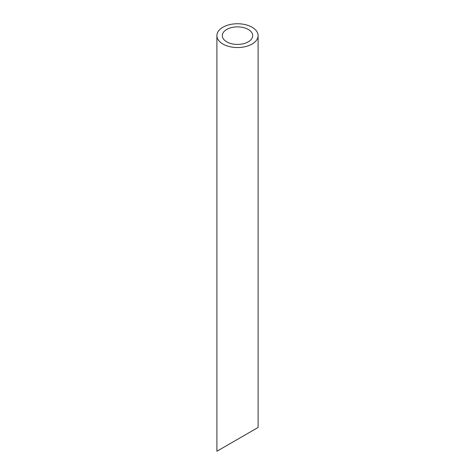 <?xml version="1.0" encoding="UTF-8"?>
<svg xmlns="http://www.w3.org/2000/svg" width="475" height="475" viewBox="0 0 475 475"><rect width="100%" height="100%" fill="white"/><g stroke="black" fill="none" stroke-linecap="round" stroke-linejoin="round"><path stroke-width="0.71" d="M226.759 41.848A15.194 8.77 0 0 0 243.313 43.748A15.194 8.77 0 0 0 252.694 35.643A15.194 8.77 0 0 0 237.5 26.873A15.194 8.77 0 0 0 222.306 35.643A15.194 8.77 0 0 0 226.759 41.848M226.759 445.556L222.306 448.127M252.694 430.582L248.241 433.152M222.935 44.056A20.603 11.893 0 0 0 245.385 46.633A20.603 11.893 0 0 0 258.103 35.643A20.603 11.893 0 0 0 237.5 23.75A20.603 11.893 0 0 0 216.897 35.643A20.603 11.893 0 0 0 222.935 44.056M258.103 35.643L258.103 427.458L216.897 451.25L216.897 35.643"/></g></svg>
